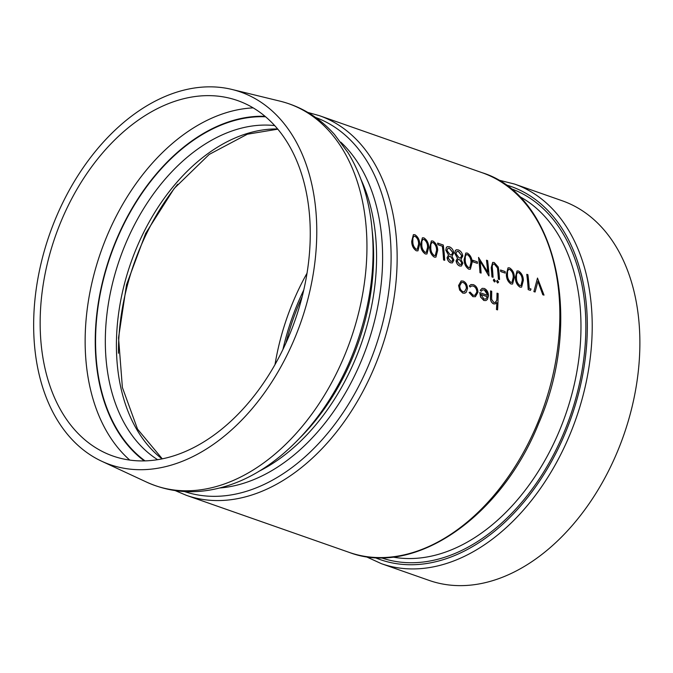<?xml version="1.0" encoding="UTF-8"?>
<svg xmlns="http://www.w3.org/2000/svg" width="673" height="673" viewBox="0 0 673 673"><rect width="100%" height="100%" fill="white"/><g stroke="black" fill="none" stroke-linecap="round" stroke-linejoin="round"><path stroke-width="1.01" d="M413.382 234.658L411.691 241.313C411.75 245.544 413.298 248.707 416.326 250.819L417.95 250.844L419.708 244.072C419.624 239.891 418.026 236.77 414.913 234.717L413.382 234.658L411.775 241.287C411.842 245.536 413.39 248.707 416.41 250.793L417.95 250.844M422.366 237.805L420.675 244.467C420.743 248.69 422.282 251.862 425.319 253.973L426.934 253.99L428.693 247.218C428.608 243.037 427.01 239.924 423.897 237.863L422.366 237.805L420.76 244.442C420.827 248.69 422.375 251.853 425.395 253.94L426.934 253.99M431.359 240.951L429.66 247.614C429.727 251.837 431.275 255.008 434.304 257.12L435.919 257.136L437.686 250.373C437.601 246.192 436.003 243.071 432.89 241.018L431.359 240.951L429.744 247.588C429.82 251.837 431.359 255.008 434.388 257.094L435.919 257.136M447.36 246.621L446.342 247.378L445.82 250.213L448.479 255.059L447.082 257.692C447.511 260.274 448.706 261.999 450.658 262.849L452.399 262.899L453.905 260.064L451.936 256.22L453.829 252.838C453.215 249.733 451.709 247.714 449.32 246.772L447.36 246.621L446.426 247.344L445.905 250.179L448.555 255.033L447.158 257.658C447.595 260.249 448.79 261.974 450.742 262.823L452.399 262.899M456.344 249.776L455.327 250.524L454.805 253.359L457.463 258.213L456.067 260.838C456.496 263.421 457.69 265.145 459.642 266.003L461.392 266.054L462.889 263.219L460.921 259.366L462.814 255.992C462.2 252.88 460.702 250.861 458.305 249.919L456.344 249.776L455.411 250.499L454.889 253.334L457.547 258.18L456.151 260.813C456.58 263.404 457.775 265.12 459.726 265.978L461.392 266.054M465.8 253.031L464.109 259.685C464.177 263.909 465.716 267.08 468.753 269.192L470.368 269.217L472.135 262.445C472.051 258.264 470.452 255.143 467.34 253.09L465.8 253.031L464.193 259.66C464.261 263.909 465.809 267.08 468.829 269.166L470.368 269.217M494.218 279.287L493.301 280.237L494.756 281.894L495.336 280.893L493.789 279.261M497.507 280.439L496.598 281.39L497.633 283.03L498.626 282.046L497.086 280.422M508.039 267.829L506.348 274.491C506.407 278.715 507.955 281.886 510.984 283.998L512.607 284.014L514.365 277.242C514.281 273.061 512.683 269.949 509.57 267.888L508.039 267.829L506.433 274.466C506.5 278.715 508.048 281.878 511.068 283.964L512.607 284.014M517.024 270.975L515.333 277.638C515.4 281.861 516.94 285.032 519.977 287.144L521.592 287.161L523.35 280.397C523.266 276.216 521.668 273.095 518.555 271.042L517.024 270.975L515.417 277.613C515.484 281.861 517.032 285.032 520.052 287.119L521.592 287.161M461.148 280.961L458.591 285.503L459.625 290.055L462.788 293.117L464.824 293.192L466.204 292.292L467.508 288.574C467.331 284.822 465.884 282.315 463.167 281.07L461.148 280.961L458.675 285.478L459.709 290.021L462.864 293.083L464.908 293.167M469.123 292.553L470.107 292.09L469.123 292.553L472.917 296.667L475.39 296.709L477.998 292.183C477.746 288.347 476.206 285.832 473.38 284.645L470.94 284.553L469.283 285.941L470.149 287.026L471.588 285.975L473.279 286.084C475.458 287.001 476.652 288.961 476.863 291.973L475.508 295.01M472.917 296.667L475.39 296.709M482.625 289.878L484.308 289.954L487.311 294.446M481.22 291.258L480.211 290.29L481.22 291.258L482.667 289.87L484.392 289.928C486.31 290.82 487.328 292.604 487.437 295.279L479.799 292.604L480.598 296.97L483.937 300.469L485.923 300.562L487.37 299.46L488.48 295.918C488.346 292.183 486.941 289.701 484.266 288.465L482.196 288.347L480.295 290.265M482.196 288.347L480.211 290.29M479.799 292.604L480.522 296.995L483.853 300.503L485.923 300.562M496.817 302.673A201.143 135.618 -70.7 0 1 496.455 309.538L497.583 309.874A201.143 135.618 109.3 0 0 498.138 293.529L497.01 293.192A201.143 135.618 -70.7 0 1 496.968 297.365L496.733 300.427L495.799 302.076M496.733 300.427L495.109 302.514L493.797 302.471L491.677 299.401L491.635 296.709A201.143 135.618 109.3 0 0 491.702 291.274L490.567 290.929A201.143 135.618 -70.7 0 1 490.491 296.835C490.163 300.175 491.155 302.514 493.469 303.868L495.227 303.893L496.901 302.564A201.143 135.618 -70.7 0 1 496.539 309.504L496.455 309.538M542.8 294.757L537.954 281.28L535.094 291.998L533.891 291.636L537.491 278.042L544.011 295.119L542.8 294.757L537.87 281.314M530.442 290.366L528.196 289.642A201.143 135.618 -70.7 0 0 526.774 274.348L527.91 274.685A201.143 135.618 109.3 0 1 529.23 288.397L531.031 289.028L530.442 290.366L528.28 289.609A201.143 135.618 -70.7 0 0 526.858 274.315M505.288 273.12L500.712 271.572A201.143 135.618 -70.7 0 0 500.552 270.008L505.129 271.556A201.143 135.618 109.3 0 1 505.288 273.12L500.796 271.547A201.143 135.618 -70.7 0 0 500.636 269.982M493.259 264.035L494.445 264.077L493.292 264.026L492.224 265.751L492.358 268.073A201.143 135.618 109.3 0 1 493.082 277.276L491.955 276.94A201.143 135.618 -70.7 0 0 491.214 267.661L492.678 262.394L491.214 267.661M492.678 262.394L494.192 262.504L498.23 266.979L498.786 270.26A201.143 135.618 109.3 0 1 499.526 279.531L498.39 279.194A201.143 135.618 -70.7 0 0 497.667 269.991L497.49 267.921L497.667 269.991M494.361 264.102L497.406 267.947M487.673 272.01A201.143 135.618 -70.7 0 0 486.486 260.224L487.614 260.569A201.143 135.618 109.3 0 1 489.044 275.863L479.984 261.04M488.741 275.812L480.068 261.015A201.143 135.618 109.3 0 1 481.102 273.078L479.975 272.733A201.143 135.618 -70.7 0 0 478.545 257.448L487.774 272.178A201.143 135.618 -70.7 0 0 486.571 260.199M477.426 263.362L472.858 261.814A201.143 135.618 -70.7 0 0 472.698 260.249L477.275 261.797A201.143 135.618 109.3 0 1 477.426 263.362L472.934 261.789A201.143 135.618 -70.7 0 0 472.783 260.224M444.71 260.325L443.574 259.98A201.143 135.618 -70.7 0 0 442.346 246.242L437.854 244.669A201.143 135.618 -70.7 0 0 437.66 243.113L443.28 245.031A201.143 135.618 109.3 0 1 444.71 260.325L443.658 259.955A201.143 135.618 -70.7 0 0 442.43 246.217L437.938 244.644A201.143 135.618 -70.7 0 0 437.744 243.088M514.509 184.049A201.143 135.618 -70.7 0 1 575.97 418.732A201.143 135.618 -70.7 0 1 381.456 563.696L429.122 580.404A201.143 135.618 -70.7 0 0 623.635 435.431A201.143 135.618 -70.7 0 0 562.174 200.756L514.509 184.049L497.801 179.868M40.153 322.586A188.339 126.987 -70.7 0 0 105.114 452.845A188.339 126.987 -70.7 0 0 295.052 320.281A188.339 126.987 -70.7 0 0 229.417 98.14A188.339 126.987 -70.7 0 0 40.153 322.586M174.887 463.991A197.408 133.103 -70.7 0 0 313.744 270.681A197.408 133.103 -70.7 0 0 232.025 89.467A197.408 133.103 -70.7 0 0 33.65 324.714A197.408 133.103 -70.7 0 0 101.732 461.249A197.408 133.103 -70.7 0 0 174.887 463.991M493.469 303.868L495.227 303.893M490.491 296.835L490.575 296.81C490.247 300.15 491.231 302.488 493.545 303.843M496.968 297.365L496.817 300.402M497.053 297.34A201.143 135.618 -70.7 0 0 497.095 293.159M490.575 296.81A201.143 135.618 -70.7 0 0 490.651 290.904M497.583 309.874L496.539 309.504M487.294 296.667L486.108 298.719L487.294 296.667L480.808 294.395L483.946 299.014L485.502 299.081M486.108 298.719L485.544 299.064M487.21 296.692L480.816 294.454M470.234 287.001L469.283 285.941M476.863 291.973L474.953 295.304L473.136 295.228L470.107 292.09M473.355 286.059C475.533 286.967 476.728 288.936 476.947 291.939M471.024 284.528L469.367 285.916M469.207 292.528L472.993 296.633M462.94 291.653C460.912 290.652 459.836 288.717 459.726 285.832L461.594 282.424L463.167 282.483C465.228 283.426 466.322 285.327 466.465 288.195L464.454 291.703L462.94 291.653M466.465 288.195L466.381 288.221C466.246 285.36 465.144 283.451 463.083 282.517L463.167 282.483M466.381 288.221L464.723 291.577M533.891 291.636L537.491 278.042M535.094 291.998L533.975 291.602M544.011 295.119L542.884 294.732M519.926 285.52C517.638 283.77 516.485 281.264 516.469 277.983L516.519 274.306L517.68 272.54L518.723 272.582C521.104 274.29 522.298 276.78 522.307 280.035L520.961 285.554L519.926 285.52M517.646 272.548L518.723 272.582M518.639 272.607C521.02 274.315 522.214 276.805 522.223 280.061L521.609 285.091M510.933 282.374C508.653 280.624 507.501 278.117 507.476 274.836L507.535 271.16L508.695 269.385L509.73 269.427C512.119 271.143 513.314 273.625 513.322 276.881L511.976 282.408L510.933 282.374M508.653 269.402L509.73 269.427M509.654 269.461C512.035 271.169 513.23 273.65 513.238 276.914L512.624 281.937M494.445 264.077L497.49 267.921M491.955 276.94L492.039 276.906A201.143 135.618 -70.7 0 0 491.298 267.635M499.526 279.531L498.474 279.169A201.143 135.618 -70.7 0 0 497.742 269.966M493.082 277.276L492.039 276.906M497.591 280.414L496.682 281.364L497.633 283.03M494.293 279.261L493.385 280.212L494.335 281.869M481.102 273.078L480.051 272.708A201.143 135.618 -70.7 0 0 478.629 257.414M468.702 267.568C466.414 265.827 465.262 263.311 465.245 260.039L465.295 256.354L466.456 254.587L467.499 254.63C469.88 256.337 471.075 258.827 471.083 262.083L469.746 267.61L468.702 267.568M466.423 254.596L467.499 254.63M467.415 254.655C469.796 256.363 470.991 258.853 470.999 262.108L470.385 267.139M459.28 259.467L461.838 262.823L460.912 264.489L459.693 264.413L457.203 261.233L458.162 259.425L459.28 259.467L461.838 262.823M461.762 255.58L460.559 257.969L459.112 257.885L455.932 253.671L457.001 251.357L458.49 251.466L461.762 255.58L461.064 257.65M461.762 262.857L461.417 264.127M456.959 251.374L458.49 251.466M458.406 251.5L461.678 255.605M450.296 256.32L452.853 259.677L451.928 261.343L450.708 261.259L448.218 258.079L449.177 256.27L450.296 256.32L452.853 259.677M452.769 252.425L451.566 254.823L450.128 254.739L446.948 250.524L448.016 248.211L449.497 248.32L452.769 252.425L452.079 254.495M452.769 259.702L452.424 260.981M447.974 248.228L449.497 248.32M449.421 248.345L452.693 252.451M434.253 255.496C431.965 253.746 430.813 251.239 430.796 247.958L430.846 244.282L432.007 242.516L433.05 242.558C435.431 244.265 436.626 246.755 436.634 250.011L435.296 255.53L434.253 255.496M431.973 242.524L433.05 242.558M432.966 242.583C435.347 244.291 436.541 246.781 436.55 250.036L435.944 255.067M425.269 252.35C422.981 250.6 421.828 248.093 421.811 244.812L421.862 241.136L423.023 239.361L424.066 239.403C426.446 241.119 427.641 243.601 427.649 246.856L426.303 252.383L425.269 252.35M422.989 239.378L424.066 239.403M423.982 239.437C426.362 241.144 427.557 243.626 427.565 246.89L426.951 251.912M416.276 249.195C413.996 247.454 412.843 244.938 412.818 241.666L412.877 237.981L414.038 236.215L415.073 236.257C417.462 237.964 418.656 240.454 418.665 243.71L417.319 249.237L416.276 249.195M413.996 236.231L415.073 236.257M414.997 236.282C417.378 237.998 418.572 240.48 418.581 243.735L417.967 248.766M319.448 115.689L482.146 172.709A201.143 135.618 109.3 0 1 543.607 407.384A201.143 135.618 109.3 0 1 349.094 552.356L186.396 495.336A201.143 135.618 -70.7 0 0 380.91 350.364A201.143 135.618 -70.7 0 0 319.448 115.689L307.839 112.425M307.039 273.179A192.099 129.519 -70.7 0 0 275.021 364.556M282.946 349.413A188.65 127.197 109.3 0 1 303.784 289.962M302.152 296.734A186.581 125.801 -70.7 0 0 285.907 343.104M118.448 353.266A192.099 129.519 109.3 0 1 177.68 184.259M519.093 196.255A192.184 129.578 109.3 0 1 565.455 415.048A192.184 129.578 109.3 0 1 392.662 557.025M380.985 557.69A195.624 131.9 -70.7 0 0 570.056 416.654A195.624 131.9 -70.7 0 0 510.395 188.448M505.415 184.713A197.694 133.296 109.3 0 1 571.369 417.117A197.694 133.296 109.3 0 1 374.768 557.505M277.655 128.964A179.169 120.803 -70.7 0 0 245.182 134.146A179.169 120.803 -70.7 0 0 124.261 284.62A179.169 120.803 -70.7 0 0 162.033 458.877M157.608 459.676A179.169 120.803 109.3 0 1 111.777 286.454A179.169 120.803 109.3 0 1 234.095 130.259A179.169 120.803 109.3 0 1 274.693 125.582M265.608 116.782A186.068 125.456 -70.7 0 0 229.3 122.082A186.068 125.456 -70.7 0 0 103.263 280.153A186.068 125.456 -70.7 0 0 145.015 460.87M144.274 460.887A186.53 125.767 109.3 0 1 103.07 279.648A186.53 125.767 109.3 0 1 229.3 121.645A186.53 125.767 109.3 0 1 265.036 116.303M253.183 107.873A193.412 130.402 -70.7 0 0 224.151 113.367A193.412 130.402 -70.7 0 0 85.143 340.816A193.412 130.402 -70.7 0 0 129.754 460.071M315.62 117.472A198.207 133.633 109.3 0 1 375.097 348.328A198.207 133.633 109.3 0 1 184.52 491.559M219.625 487.992A191.157 128.88 -70.7 0 0 367.172 345.552A191.157 128.88 -70.7 0 0 340.824 142.171M361.039 179.573A188.213 126.903 109.3 0 1 258.769 471.386M300.436 437.374A188.213 126.903 -70.7 0 0 372.354 232.16M221.568 484.93A202.279 136.383 109.3 0 1 146.613 482.12C172.322 493.679 199.544 494.798 228.265 485.477C283.173 467.937 333.497 410.673 357.153 342.263C371.765 299.998 376.316 258.743 370.815 218.481C367.214 193.656 359.618 171.741 348.042 152.737L334.481 134.449C319.364 117.556 301.243 106.469 280.119 101.177A202.279 136.383 109.3 0 1 363.841 286.858A202.279 136.383 109.3 0 1 221.568 484.93M482.146 172.709C556.823 195.683 583.954 319.902 538.736 423.267C501.486 517.057 414.198 577.392 349.094 552.356M381.456 563.696L365.801 556.537M162.286 458.826L137.544 429.13L122.385 387.488L118.541 337.762L126.532 284.721L145.671 233.363L174.147 188.533L209.202 154.437L247.344 134.213L277.823 129.166M186.396 495.336L175.291 490.642M101.732 461.249L146.613 482.12M232.025 89.467L280.119 101.177"/></g></svg>
